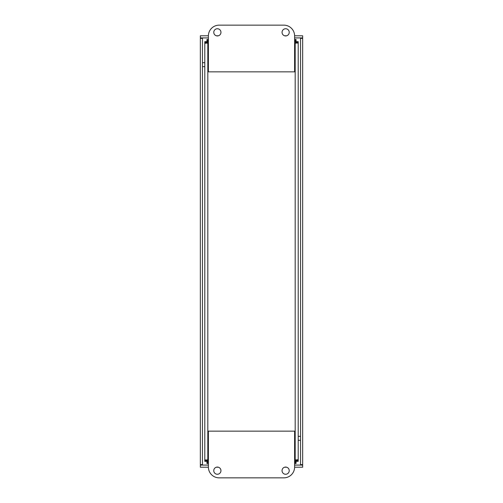 <?xml version="1.0" encoding="UTF-8"?>
<svg xmlns="http://www.w3.org/2000/svg" width="503" height="503" viewBox="0 0 503 503"><rect width="100%" height="100%" fill="white"/><g stroke="black" fill="none" stroke-linecap="round" stroke-linejoin="round"><path stroke-width="0.75" d="M301.913 465.017L302.661 465.086L302.661 467.218L294.613 467.218M301.687 38.027L302.661 37.914L302.661 35.782L294.613 35.782M286.653 35.782L284.641 35.782M218.371 35.782L216.359 35.782M208.387 35.782L200.339 35.782L200.339 37.914L208.387 37.914M302.661 37.914L294.613 37.914M302.661 464.627L300.536 464.627L300.536 38.373L302.661 38.373L302.661 464.627M201.313 464.973L200.339 465.086L200.339 467.218L208.387 467.218M216.347 467.218L218.359 467.218M284.629 467.218L286.641 467.218M200.339 465.086L208.387 465.086M294.613 465.086L302.661 465.086M201.087 37.983L200.339 37.914M202.464 464.627L200.339 464.627L200.339 38.373L202.464 38.373L202.464 464.627M298.21 436.346L300.536 436.346M301.913 464.627L301.913 465.086M201.313 465.086L201.313 464.627M202.464 62.686L204.79 62.686M204.79 66.654L202.464 66.654M201.087 38.373L201.087 37.914M301.687 37.914L301.687 38.373M300.536 440.314L298.21 440.314M296.06 42.893L296.06 39.523L296.06 41.648L294.613 41.718M206.94 42.893L206.94 39.523L208.387 39.523M206.94 460.107L206.94 461.352L208.387 461.282M296.06 460.113L296.06 463.477L294.613 463.477M298.21 444.621L298.21 58.379M207.035 459.786L206.922 461.333L204.79 461.333L204.79 41.667L206.922 41.667L207.035 43.214M295.965 43.214L296.078 41.667L298.21 41.667L298.21 461.333L296.078 461.333L295.965 459.786M208.387 463.477L206.94 463.477L206.94 461.352M206.922 460.547L204.79 460.547L204.998 459.912L207.821 460.05A2.012 2.012 0 0 1 208.223 460.452L208.387 460.88M208.387 42.12L208.223 42.548A2.012 2.012 0 0 1 207.821 42.95L205.325 43.271L204.79 42.453L206.922 42.453M208.387 41.718L206.94 41.648M207.726 41.648L207.726 39.523L208.387 39.756M294.613 39.523L296.06 39.523M294.613 39.756L295.274 39.523L295.274 41.648M296.078 42.453L298.21 42.453L298.002 43.088L295.179 42.95A2.012 2.012 0 0 1 294.777 42.548L294.613 42.12M294.613 460.88L294.777 460.452A2.012 2.012 0 0 1 295.179 460.05L297.675 459.729L298.21 460.547L296.078 460.547M294.613 461.282L296.06 461.352M295.274 461.352L295.274 463.477L294.613 463.244M208.387 463.244L207.726 463.477L207.726 461.352M220.962 32.337A3.59 3.59 0 0 1 215.573 35.449A3.59 3.59 0 0 1 215.573 29.224A3.59 3.59 0 0 1 220.962 32.337M289.238 32.337A3.59 3.59 0 0 1 283.849 35.449A3.59 3.59 0 0 1 283.849 29.224A3.59 3.59 0 0 1 289.238 32.337M208.387 35.927A10.777 10.777 0 0 1 219.163 25.15L283.837 25.15A10.777 10.777 0 0 1 294.613 35.927L294.613 71.86L208.387 71.86L208.387 35.927M282.038 470.663A3.59 3.59 0 0 1 287.427 467.551A3.59 3.59 0 0 1 287.427 473.776A3.59 3.59 0 0 1 282.038 470.663M213.762 470.663A3.59 3.59 0 0 1 219.151 467.551A3.59 3.59 0 0 1 219.151 473.776A3.59 3.59 0 0 1 213.762 470.663M294.613 467.073A10.777 10.777 0 0 1 283.837 477.85L219.163 477.85A10.777 10.777 0 0 1 208.387 467.073L208.387 431.14L294.613 431.14L294.613 467.073M296.06 42.548L294.613 42.548M208.387 42.548L206.94 42.548M206.94 460.452L208.387 460.452M294.613 460.452L296.06 460.452M207.821 42.95L207.821 460.05M295.179 460.05L295.179 42.95"/></g></svg>
